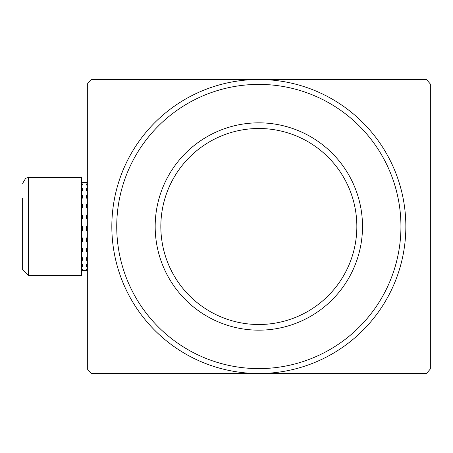 <?xml version="1.0" encoding="UTF-8"?>
<svg xmlns="http://www.w3.org/2000/svg" width="453" height="453" viewBox="0 0 453 453"><rect width="100%" height="100%" fill="white"/><g stroke="black" fill="none" stroke-linecap="round" stroke-linejoin="round"><path stroke-width="0.68" d="M28.528 275.503L28.528 177.497L81.455 177.497L81.455 275.503L28.528 275.503L22.65 269.62L22.65 198.21M22.65 240.645L22.65 269.62M81.455 257.683L82.435 257.683L82.435 260.282L81.455 260.282M82.435 257.683L82.435 260.282M86.353 266.472L86.353 264.694L86.353 266.472L87.333 266.472L87.333 269.099L86.353 269.099L86.353 269.931L86.353 269.099M82.435 270.6L86.353 270.6M81.455 269.099L82.435 269.099L82.435 269.931L81.455 269.931M81.455 264.694L82.435 264.694L82.435 266.472L81.455 266.472M86.353 260.282L86.353 257.683L86.353 260.282L87.333 260.282L87.333 264.694L86.353 264.694M87.333 257.683L86.353 257.683M87.333 248.55L86.353 248.55L86.353 251.794L86.353 248.55M81.455 237.916L82.435 237.916L82.435 241.585L81.455 241.585M81.455 226.5L82.435 226.5L82.435 230.345L81.455 230.345M81.455 204.45L82.435 204.45L82.435 207.859L81.455 207.859M81.455 195.317L82.435 195.317L82.435 198.154L81.455 198.154M87.333 204.45L86.353 204.45L86.353 207.859L87.333 207.859M86.353 190.373L86.353 188.306L86.353 190.373L87.333 190.373M87.333 188.306L86.353 188.306M81.455 188.306L82.435 188.306L82.435 190.373L81.455 190.373M86.353 182.565L87.333 182.565M81.455 182.4L82.435 182.4L81.455 182.565M87.333 183.901L86.353 183.901L86.353 185.056L86.353 183.901M82.435 218.635L81.455 218.844M81.455 215.084L82.435 215.084L82.435 218.844M82.435 188.306L82.435 190.373M81.455 183.901L82.435 183.901L82.435 185.056L81.455 185.056M82.435 183.901L82.435 185.056M87.333 218.635L86.353 218.635L87.333 218.844M87.333 215.084L86.353 215.084L86.353 218.844M87.333 226.5L86.353 226.5L86.353 230.345L87.333 230.345M82.435 269.099L82.435 269.931M87.333 182.4L82.435 182.565M86.353 198.154L86.353 195.317L86.353 198.154L87.333 198.154M86.353 204.45L86.353 207.859M87.333 237.916L86.353 237.916L86.353 241.585L87.333 241.585M87.333 195.317L86.353 195.317M82.435 204.45L82.435 207.859M82.435 195.317L82.435 198.154M82.435 264.694L82.435 266.472M81.455 248.55L82.435 248.55L82.435 251.794L82.435 248.55M82.435 251.794L81.455 251.794M86.353 251.794L87.333 251.794M87.333 229.15L86.353 229.15M86.353 269.931L87.333 269.931M86.353 185.056L87.333 185.056M91.212 373.51A222.961 222.961 0 0 1 87.333 368.963L87.333 84.037A222.961 222.961 0 0 1 91.212 79.49L426.471 79.49A222.961 222.961 0 0 1 430.35 84.037L430.35 368.963A222.961 222.961 0 0 1 426.471 373.51L258.844 373.51A147.01 147.01 0 0 0 386.154 152.995A147.01 147.01 0 0 0 131.529 152.995A147.01 147.01 0 0 0 258.844 373.51L91.212 373.51M258.844 330.163A103.663 103.663 0 0 0 348.617 174.671A103.663 103.663 0 0 0 169.065 174.671A103.663 103.663 0 0 0 258.844 330.163M258.844 324.507A98.007 98.007 0 0 0 343.714 177.497A98.007 98.007 0 0 0 173.969 177.497A98.007 98.007 0 0 0 258.844 324.507M258.844 368.606A142.106 142.106 0 0 0 381.907 155.447A142.106 142.106 0 0 0 135.775 155.447A142.106 142.106 0 0 0 258.844 368.606M111.834 373.51L405.848 373.51M28.528 177.497L25.736 178.205L22.65 183.38"/></g></svg>
